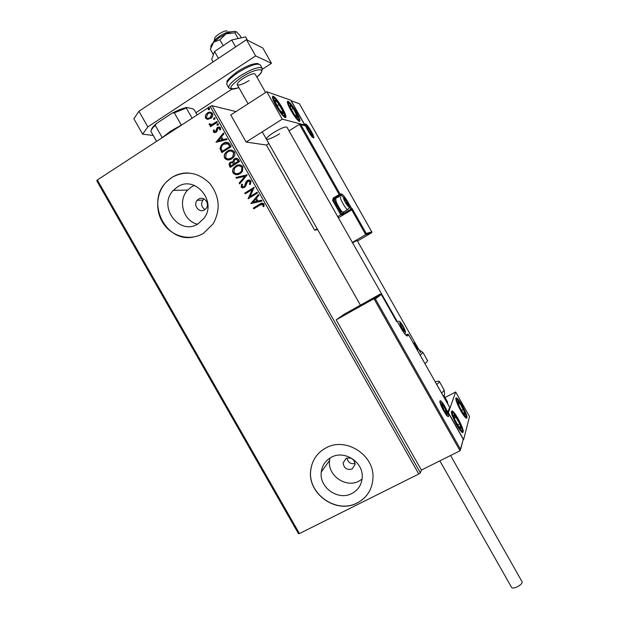 <?xml version="1.0" encoding="UTF-8"?>
<svg xmlns="http://www.w3.org/2000/svg" width="619" height="619" viewBox="0 0 619 619"><rect width="100%" height="100%" fill="white"/><g stroke="black" fill="none" stroke-linecap="round" stroke-linejoin="round"><path stroke-width="0.93" d="M198.521 199.14L197.152 200.339C192.726 205.16 199.287 213.516 204.618 209.849L206.158 208.448C210.305 203.535 203.728 195.511 198.521 199.14M204.092 198.962L202.9 200.053C200.711 203.852 201.399 207.04 204.966 209.609M346.114 458.424L343.143 462.896C343.893 468.289 346.888 470.324 352.126 468.993L355.12 464.374C354.277 459.05 351.267 457.07 346.114 458.424M346.942 458.083C348.01 462.47 350.71 464.281 355.058 463.53M177.359 187L173.382 190.343C157.241 206.475 179.587 236.458 198.266 223.707L204.146 218.081C217.254 200.935 194.637 174.744 177.359 187M194.389 185.406L191.542 186.876L187.704 190.079C177.405 200.471 183.332 221.099 197.438 224.186M331.304 457.279C325.517 460.482 322.182 465.372 321.292 471.949C318.924 487.455 338.229 501.088 351.917 493.467C358.339 489.969 361.775 484.515 362.239 477.11C363.283 461.929 344.28 449.82 331.304 457.279M330.012 458.014L329.571 460.459C327.281 475.377 345.835 488.445 359.005 481.079L362.076 479.114M325.88 447.947C317.323 452.698 312.301 459.917 310.808 469.589C306.676 493.266 336.125 514.606 357.217 502.961C367.229 497.521 372.483 489.002 372.994 477.411C374.069 454.493 345.332 436.681 325.88 447.947M316.642 455.599C313.5 459.693 311.574 464.327 310.877 469.496C306.745 493.165 336.187 514.497 357.271 502.86C362.734 500.082 366.905 495.997 369.775 490.604M171.803 177.452L166.581 181.692C155.841 192.555 154.727 211.644 163.919 224.333C173.003 237.116 190.737 241.186 203.589 233.247L213.215 223.73C220.797 209.663 219.613 196.184 209.671 183.301C198.041 172.121 185.421 170.171 171.803 177.452M188.114 172.98C182.272 172.856 176.872 174.341 171.92 177.452L166.697 181.692C145.38 201.508 165.281 242.903 193.205 237.1M298.474 533.671L96.773 180.794L97.33 179.982L299.426 533.563L298.474 533.671M207.767 119.39L205.469 118.051L205.415 115.266L207.404 112.952C209.323 111.683 211.025 111.861 212.503 113.486C213.153 115.235 212.774 116.736 211.358 117.989L207.767 119.39M217.323 122.268L210.522 126.663L210.089 125.897L211.087 125.247L209.214 124.636L209.114 123.908L210.042 123.8L210.12 124.226L212.201 124.365L216.89 121.502L217.323 122.268M213.416 132.04L213.547 129.944L214.383 130.013L214.22 131.46L215.799 131.414L216.743 128.226L217.656 127.297L220.542 127.646L220.511 129.82L219.637 129.789L219.753 128.272L218.128 128.04L216.936 131.437L216.031 132.358L213.416 132.04L213.547 129.944M229.873 144.374L231.189 146.688L221.85 152.614L219.985 148.537L221.3 145.016L223.149 143.461C225.78 141.635 228.016 141.937 229.873 144.374M239.599 161.505L230.237 167.385L229.44 165.985L229.494 163.114L230.454 162.24L232.968 161.915L233.502 159.733L234.469 158.843C236.025 157.884 237.356 158.108 238.47 159.516L239.599 161.505M247.205 174.906L239.63 183.928L239.158 183.092L244.9 176.26L236.419 178.272L235.947 177.436L247.205 174.906M257.047 192.254L257.481 193.02L248.08 198.8L252.266 189.522L245.263 193.84L244.83 193.082L254.223 187.278L250.045 196.556L257.047 192.254M260.034 205.013L253.775 208.835L253.341 208.069L259.701 204.193C261.241 202.846 262.68 202.777 264.034 203.991L264.011 206.529L263.067 206.591L263.075 204.587L260.034 205.013M235.994 111.598L212.008 105.687L420.363 472.846L418.777 474.015L210.158 106.429L97.33 179.982M418.777 474.015L299.426 533.563M250.819 203.628L258.347 194.552L258.827 195.38L256.382 198.258L257.968 201.043L261.566 200.216L262.038 201.051L250.819 203.628M251.028 181.073L250.238 184.578L249.411 184.253L250.091 181.723L247.708 181.321L245.526 186.28L244.319 187.549L241.131 187.131L241.627 184.238L242.54 184.477L242.091 186.551L243.847 186.814L244.544 186.118L246.022 181.854L247.291 180.547C248.706 179.688 249.952 179.866 251.028 181.073M240.164 173.599C237.526 175.316 235.158 175.092 233.061 172.925C232.28 171.161 232.473 169.505 233.642 167.942L235.777 165.985C238.423 164.259 240.791 164.507 242.872 166.704L242.4 171.471L240.164 173.599M231.769 158.812C229.131 160.545 226.771 160.329 224.674 158.162C223.854 156.212 224.14 154.425 225.525 152.792L227.374 151.191C230.02 149.458 232.38 149.69 234.469 151.895C235.243 153.729 235.003 155.431 233.758 157.017L231.769 158.812M215.992 142.293L223.42 133.015L223.9 133.851L221.486 136.791L223.072 139.585L226.655 138.695L227.127 139.53L215.992 142.293M218.05 125.123L216.905 124.984L217.323 123.846L218.461 123.986L218.05 125.123M214.708 119.243L213.57 119.103L213.981 117.958L215.118 118.097L214.708 119.243M209.261 109.64L208.123 109.509L208.533 108.364L209.671 108.495L209.261 109.64M375.408 298.985L373.946 298.714L380.221 294.071L381.281 294.396L375.408 298.985L460.474 449.247L460.025 450.771L421.4 470.076L420.363 472.846M210.158 106.429L212.008 105.687M253.914 208.75L253.341 208.069M253.519 208.054L262.363 203.055M264.011 206.529L263.067 206.591M263.237 206.576L263.222 205.175M263.392 205.16L263.075 204.587M263.245 204.579L262.092 204.1M250.927 203.489L258.417 194.668M261.582 200.239L257.968 201.043M253.047 202.181L256.993 201.299L255.601 199.171L253.047 202.181L256.815 201.307L255.601 199.171M248.165 198.629L252.266 189.522M245.403 193.755L244.83 193.082M245.016 193.074L254.27 187.364M257.094 192.331L250.045 196.556M250.277 184.524L249.411 184.253M249.589 184.253L250.091 181.723M250.277 181.723L248.9 180.996M242.888 188.029L241.131 187.131M241.317 187.131L241.789 184.276M243.128 187.062L243.847 186.814M244.033 186.814L244.799 185.599M244.985 185.599L245.194 184.083M245.379 184.083L247.291 180.547M247.468 180.555L249.163 180.028M239.746 183.789L239.158 183.092M239.344 183.092L244.9 176.26M236.582 178.233L235.947 177.436M236.133 177.444L247.159 174.829M236.412 174.728L233.061 172.925M233.255 172.933C232.473 171.169 232.667 169.513 233.835 167.95L235.777 165.985M235.963 165.993L239.777 164.886M236.775 173.746L239.909 172.848L241.712 171.146L242.114 167.347L239.476 165.853M236.21 166.751L234.469 168.368L233.997 172.299C235.692 174.04 237.603 174.218 239.723 172.84L241.526 171.138L241.928 167.339C240.249 165.544 238.338 165.35 236.21 166.751M230.376 167.3L229.634 165.993L229.688 163.122L230.454 162.24M230.647 162.255L232.326 161.745M233.502 159.733L232.968 161.915M233.688 159.748L234.469 158.843M234.663 158.859L236.682 158.286M237.889 160.483L237.704 160.468C237.031 159.245 236.094 158.959 234.911 159.609L233.92 161.861L234.911 163.548L238.392 161.358L236.326 159.269M233.727 163.764L233.533 163.749C232.891 162.604 232.017 162.348 230.902 162.99L230.314 163.517L230.314 165.227L230.957 166.031L233.951 164.151L232.264 162.65M233.951 164.151L233.533 163.749M230.763 166.024L233.758 164.136M238.392 161.358L237.704 160.468M234.717 163.532L238.199 161.342M227.784 159.95L224.674 158.162M224.875 158.178C224.055 156.236 224.333 154.441 225.726 152.816L227.374 151.191M227.575 151.214L231.668 150.115M228.179 158.967L231.521 158.069L233.115 156.638L233.711 152.545L231.243 151.067M227.807 151.957L226.306 153.272L225.61 157.528C227.305 159.269 229.216 159.447 231.328 158.054L232.93 156.615L233.518 152.529C231.839 150.734 229.935 150.549 227.807 151.957M221.989 152.529L219.985 148.537M220.186 148.552L221.501 145.047L223.149 143.461M223.351 143.484L227.374 142.339M228.117 143.84L223.583 144.227L222.113 145.457L221.099 148.374L222.368 151.245L229.989 146.556L228.117 143.84L226.84 143.353M222.368 151.245L229.788 146.533L227.924 143.809M216.116 142.192L223.513 133.178M226.693 138.764L223.072 139.585M218.198 140.799L222.128 139.902L220.712 137.728L218.198 140.799L221.935 139.871L220.712 137.728M213.748 129.975L214.375 130.036M214.832 131.808L215.559 131.607M215.76 131.646L216.07 131.027M216.279 131.066L216.743 128.226M216.944 128.265L217.656 127.297M217.857 127.336L219.552 126.903M219.846 129.797L219.753 128.272M219.954 128.311L219.211 127.854M214.545 132.76L213.625 132.079M217.439 125.301L216.905 124.984M217.107 125.023L217.323 123.846M217.524 123.885L218.136 123.715M210.661 126.57L210.089 125.897M210.298 125.928L211.087 125.247M210.251 125.255L209.214 124.636M209.423 124.674L209.114 123.908M209.323 123.947L210.042 123.862M210.839 124.62L212.201 124.365M212.402 124.404L216.959 121.626M214.089 119.413L213.57 119.103M213.772 119.142L213.981 117.958M214.189 118.005L214.808 117.834M207.373 119.351L205.469 118.051M205.686 118.097L205.415 115.266M205.632 115.304L207.404 112.952M207.62 112.998L210.909 112.24M207.674 118.415L210.955 117.409L211.876 114.074L210.499 113.145M207.852 113.71L206.305 117.517C207.458 118.67 208.75 118.771 210.174 117.803L211.667 114.035C210.537 112.851 209.268 112.751 207.852 113.71M208.626 109.818L208.123 109.509M208.332 109.555L208.533 108.364M208.742 108.41L209.377 108.24M397.104 321.23L286.899 127.127C285.15 126.516 280.724 128.326 273.629 132.574C268.53 135.894 266.124 138.091 266.402 139.182C268.189 139.778 272.592 137.975 279.61 133.774M296.369 112.171C299.774 118.446 300.733 121.525 299.256 121.425C297.228 120.148 294.451 116.504 290.93 110.492C287.51 104.185 286.551 101.098 288.036 101.237C290.102 102.561 292.88 106.205 296.369 112.171M276.128 105.934C279.873 112.302 282.875 116.186 285.135 117.587C286.829 117.749 285.87 114.492 282.264 107.83C278.55 101.501 275.548 97.616 273.25 96.169C271.548 95.976 272.507 99.226 276.128 105.934M282.295 119.15L266.789 91.744L290.651 100.123L304.734 125.03L282.295 119.15L246.122 142.045L266.41 145.039L314.684 230.237L317.624 229.603M266.789 91.744L230.763 114.972L246.122 142.045M304.734 125.03L304.014 125.479L305.345 125.827L299.449 124.295L289.011 130.849M456.458 424.642C451.793 415.759 450.361 411.171 452.156 410.861C453.611 411.712 455.63 414.374 458.207 418.839C462.842 427.636 464.273 432.224 462.501 432.611C461.062 431.776 459.043 429.122 456.458 424.642M462.223 405.507C459.739 401.197 457.828 398.651 456.489 397.855C454.934 398.156 456.327 402.427 460.668 410.652C463.159 414.97 465.07 417.523 466.401 418.305C467.933 417.926 466.54 413.654 462.223 405.507M455.661 391.982L469.535 416.517L463.631 439.606L448.38 412.649L455.661 391.982L444.999 397.506M463.631 439.606L463.074 439.885M214.143 41.032L214.723 38.904C213.478 37.008 223.668 30.285 226.794 30.95L227.173 31.043M230.957 31.956L230.539 31.871C226.678 31.043 213.903 38.881 213.57 42.262M380.221 294.071L343.885 314.421L336.171 319.861L421.4 470.076M460.025 450.771L373.946 298.714L336.171 319.861M396.531 321.369L381.343 294.536M460.474 449.247L463.097 439.8M463.113 439.033L447.846 412.053L449.479 408.076M447.846 412.053L449.704 407.441M338.253 217.88L351.747 209.903L365.744 234.663L366.193 233.456L371.787 231.87L371.547 232.852L365.744 234.663L352.203 242.532M371.315 232.45L371.547 232.852L357.449 241.039M268.847 143.507L266.41 145.039M300.811 124.651L340.055 194.049L341.518 193.971C342.872 194.412 345.007 197.113 347.909 202.073L352.196 209.338L343.816 214.298L340.767 214.801L337.579 216.689M317.16 228.775L314.684 230.237M371.717 231.769L299.333 103.675L298.575 103.481M299.372 103.76L290.945 100.634M335.9 200.301L333.54 199.968L333.85 198.776L339.715 195.24L333.85 198.776L335.359 198.66L341.208 195.155L339.746 195.248L340.055 194.049L333.246 198.026L332.635 200.424L340.767 214.801L341.239 213.586L344.118 213.129L343.491 212.015M348.327 206.003L346.98 202.165L344.752 198.954L343.932 198.676L345.41 202.328L348.327 206.003M347.677 205.578L348.427 205.454L346.98 202.165L344.752 198.954L343.955 199.016M336.148 199.852C334.477 199.713 340.233 210.561 342.663 212.124L343.475 212.031M341.928 212L341.425 211.799C339.328 210.445 334.361 201.082 335.8 201.198L335.931 200.68M345.742 202.9L346.98 202.165M344.048 199.372L344.752 198.954M404.811 331.095L403.116 326.422L400.872 323.288L400.199 323.242L401.955 327.745L404.811 331.095M404.222 330.894L404.795 330.221L403.116 326.422L400.872 323.288L400.276 323.93M401.669 327.219L403.116 326.422M403.975 330.662L404.795 330.221M446.593 412.757L444.682 407.619L442.484 404.617L441.951 404.679L443.885 409.732L445.494 412.146L446.593 412.757M445.587 412.254L446.09 412.741L446.477 411.674L444.682 407.619L442.484 404.617L442.051 405.522M443.181 408.393L444.682 407.619M445.51 412.169L446.477 411.674M311.667 134.625L310.498 131.151L308.231 127.839L307.279 127.406L308.641 130.702L311.667 134.625M311.048 134.161L311.844 134.238L310.498 131.151L308.231 127.839L307.295 127.599M309.345 131.87L310.498 131.151M307.488 128.303L308.231 127.839M277.103 101.609L275.54 100.216C274.867 99.938 274.782 100.549 275.285 102.058L279.239 109.424L282.929 113.579C283.664 113.826 283.657 112.983 282.891 111.041L277.103 101.609M279.896 110.36L282.929 113.579L282.891 111.041L279.223 104.402L275.54 100.216L275.525 102.692M281.312 112.047L282.891 111.041M277.026 105.803L279.223 104.402M454.516 415.202L453.634 415.001L453.688 416.363L454.818 419.589L458.555 426.336C459.894 428.201 460.729 428.89 461.047 428.41L459.832 423.791L454.516 415.202M458.13 425.725L461.047 428.41L459.832 423.791L456.149 417.136L453.634 415.001L454.702 419.311M457.611 424.92L459.832 423.791M454.253 418.096L456.149 417.136M464.66 412.378L459.94 403.317C458.749 401.739 458.068 401.274 457.905 401.909L459.414 406.66L462.989 412.834C464.188 414.413 464.854 414.862 465.001 414.188L464.66 412.378M462.486 412.13L465.001 414.188L463.469 409.422L459.94 403.317L457.905 401.909L458.834 405.337M458.408 404.106L459.94 403.317M461.426 410.467L463.469 409.422M297.592 116.914L293.151 108.333L290.009 104.982L290.528 107.992L294.218 114.391L297.352 117.695L297.592 116.914M294.745 115.119L297.352 117.695L296.795 114.647L293.151 108.333L290.009 104.982L290.528 107.992M291.27 109.524L293.151 108.333M295.193 115.668L296.795 114.647M443.916 395.595L443.63 396.655M435.296 381.931C437.741 381.095 439.088 380.94 439.328 381.466C439.482 381.977 438.623 382.999 436.766 384.531M417.392 350.284L417.825 349.472M425.029 363.779L427.667 360.854M522.103 581.759L522.15 581.852C522.304 583.415 520.525 585.148 516.803 587.044C514.018 588.212 512.292 588.352 511.619 587.47L439.854 460.853M420.68 352.807L357.117 240.443L352.42 242.911M213.408 54.681L210.328 49.257L213.702 42.131L219.227 37.705L226.02 33.852L234.887 32.792L238.145 38.548M210.886 47.214C210.545 46.069 211.489 44.375 213.702 42.131L219.884 39.809L226.02 33.852C230.624 31.762 233.881 31.004 235.793 31.569M219.884 39.809L223.211 45.674M234.887 32.792L236.048 31.677L236.605 32.041L239.901 35.368L241.302 37.836M213.137 61.877L211.737 59.416L214.538 51.478L231.707 39.995L235.622 46.905M214.538 51.478L218.43 58.356M231.707 39.995L245.534 36.885L247.391 40.165M153.257 135.507L142.633 134.137L133.874 118.771L138.942 111.273L246.463 39.693L262.851 48.05L271.478 63.316L262.247 69.343M231.986 89.105L195.867 112.689M138.942 111.273L147.833 126.895L255.624 55.896L271.478 63.316M147.833 126.895L142.633 134.137M246.463 39.693L255.624 55.896M265.605 92.51L255.167 74.079C253.411 73.15 249.442 74.574 243.259 78.342C238.849 81.352 236.853 83.48 237.263 84.741C239.05 85.654 243.004 84.246 249.132 80.509M161.412 138.207L170.635 131.135L182.574 124.411M181.282 125.038L174.326 112.805L172.244 113.107C177.769 110.275 182.543 108.379 186.574 107.435L193.136 108.898L194.227 109.803L197.128 114.917M151.198 130.3C151.407 128.651 153.156 126.392 156.437 123.506L172.244 113.107M156.437 123.506L155.253 125.355C152.584 127.847 151.121 129.843 150.881 131.329L156.584 141.356M162.17 137.503L155.253 125.355M186.574 107.435L186.327 108.062L174.326 112.805M192.091 118.206L186.327 108.062M448.597 416.293C447.908 419.318 438.739 403.124 439.97 401.05C440.774 398.28 449.688 414.034 448.597 416.293M447.313 415.898L447.228 414.521M441.161 403.008L440.016 402.102M449.572 407.201L408.532 334.662L407.534 335.908C406.482 336.318 404.385 333.865 401.244 328.55L397.112 321.246L396.702 321.679M407.534 335.908L406.288 335.537L407.287 334.291L405.847 335.072M396.206 320.774L397.127 321.238L401.251 328.534C405.267 335.158 405.228 334.19 405.932 335.181L405.971 335.243M407.287 334.291L408.54 334.639L449.642 407.294M305.67 124.009C307.744 124.303 315.829 138.617 313.485 137.836C311.481 137.72 303.186 123.049 305.67 124.009M312.657 137.294L312.448 136.095M306.227 125.812L305.461 125.231L305.569 124.527C302.977 121.51 311.249 137.294 312.533 137.147L312.556 137.194M344.002 197.825L341.208 195.155L341.603 194.645L339.715 195.24L339.15 194.498L299.449 124.295M352.203 208.704L366.193 233.456M291.278 100.943L305.345 125.827M335.049 199.844L335.359 198.66L341.479 195.217L341.518 193.971M345.58 213.393L345.007 212.673L350.826 209.23L348.69 205.454M332.635 200.424L333.54 199.968L341.239 213.586M351.399 209.949L351.7 208.781L350.826 209.23L351.399 209.949M345.007 212.673L344.118 213.129L344.21 213.772L341.216 214.251M343.816 214.298L352.196 209.338M347.251 202.39L347.909 202.073M333.246 198.026L333.85 198.776L333.463 199.272L335.63 198.714M348.605 206.506C349.843 206.56 344.829 197.693 343.785 197.979C342.5 197.856 347.592 206.862 348.605 206.506M347.94 209.57L347.538 209.624C345.518 209.013 338.887 196.912 340.698 197.144M405.112 331.629C406.056 330.856 400.71 321.393 399.967 322.53C398.969 323.242 404.408 332.852 405.112 331.629M446.903 413.299C447.583 411.952 442.144 402.335 441.664 404.045C440.937 405.321 446.469 415.109 446.903 413.299M311.945 135.12C313.392 135.615 308.455 126.88 307.202 126.725C305.716 126.168 310.723 135.035 311.945 135.12M276.515 100.139C270.263 92.811 275.989 107.149 281.978 113.718C288.121 120.775 282.38 106.63 276.515 100.139M453.735 413.391C449.371 409.368 457.023 427.071 460.993 430.104C465.209 433.803 457.65 416.463 453.735 413.391M465.55 413.577C463.252 406.087 454.686 394.465 457.317 402.466C459.623 410.08 468.328 421.771 465.55 413.577M298.683 118.461C298.025 113.85 287.595 98.963 288.624 104.147C289.235 108.797 299.898 123.908 298.683 118.461M441.556 393.003C443.397 391.448 444.241 390.396 444.063 389.838L444.001 389.73M447.266 403.093L447.537 401.994M422.932 352.474L420.224 355.298M414.204 343.065L413.74 343.831M260.282 64.933L262.092 68.136L261.775 70.264C262.255 71.448 260.622 73.715 256.87 77.081C269.002 67.293 256.421 67.293 241.101 77.545C228.225 87.31 227.49 90.676 238.903 87.643C234.284 89.198 231.583 89.546 230.794 88.703L228.837 87.952C228.04 85.623 231.73 81.662 239.917 76.06C251.446 69.026 258.835 66.388 262.092 68.136L262.278 69.158M262.27 69.235L261.767 70.481M237.65 71.456C242.687 68.26 247.422 65.893 251.856 64.368C256.127 63.432 258.193 63.262 258.053 63.85L260.173 64.747C256.893 62.952 249.488 65.575 237.967 72.609C229.788 78.226 226.105 82.211 226.918 84.579L228.728 87.766M202.9 200.053L197.152 200.339M346.122 458.424L343.143 462.896M187.704 190.079L173.382 190.343M329.571 460.459L321.292 471.949M228.968 164.414L229.324 163.749M229.548 163.331L229.897 162.658M455.77 398.218L456.489 397.855M237.209 84.648L248.064 103.814M360.428 305.152L262.239 131.839M447.096 415.782L447.065 415.705C447.282 417.214 438.709 403.015 440.086 401.383L440.032 402.211M381.281 294.396L396.64 321.532M463.236 439.25L460.559 449.642M447.924 412.153L463.182 439.126M408.54 334.639L407.882 334.198M371.895 232.272L366.216 234.021M299.333 103.675L371.787 231.87M342.988 212.317L347.538 209.624L348.853 208.185C349.433 207.976 349.116 206.444 347.886 203.597C345.51 199.38 343.885 197.229 342.996 197.159M341.425 211.799L342.663 212.124M344.025 199.07L343.932 198.676M404.903 334.02L405.43 332.705C406.064 330.422 400.036 319.791 398.412 321.338M400.323 323.791L400.199 323.242M446.841 415.45L447.197 414.157C447.421 413.175 446.5 410.753 444.442 406.892C442.74 403.959 441.301 402.551 440.117 402.683M442.074 405.298L441.951 404.679M312.278 136.869C312.951 136.644 312.502 134.919 310.931 131.669C308.602 127.553 306.823 125.572 305.6 125.727M276.229 99.705C274.596 97.926 273.327 97.113 272.406 97.26M276.337 99.821C283.223 109.277 285.993 115.103 284.663 117.316M452.737 412.355L451.282 411.821M453.394 412.858C460.528 421.106 463.685 431.544 461.998 432.294M453.99 417.167L453.688 416.363M465.89 417.964C466.424 417.879 466.362 416.494 465.689 413.817C463.515 407.434 457.619 397.816 455.754 398.76M458.253 403.542L457.99 402.853M298.776 121.138L298.931 118.925C297.05 112.41 289.854 101.717 287.34 102.259M290.226 107.141L289.94 106.507M439.328 381.466L444.063 389.838C444.829 393.715 444.628 395.889 443.459 396.361M443.978 395.696L447.599 402.102L447.591 403.658M427.714 360.939L422.97 352.551L419.086 349.781M417.864 349.534L414.227 343.112L412.919 342.384M522.15 581.852L450.578 455.491M237.534 71.525C229.425 77.646 225.958 81.267 227.134 82.381"/></g></svg>
